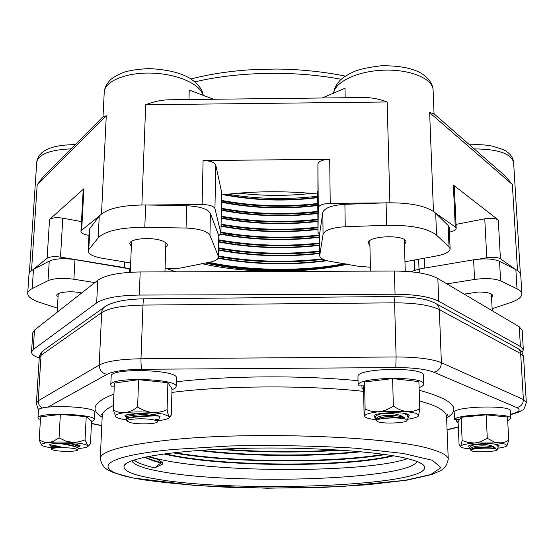 <?xml version="1.0" encoding="UTF-8"?>
<svg xmlns="http://www.w3.org/2000/svg" width="554" height="554" viewBox="0 0 554 554"><rect width="100%" height="100%" fill="white"/><g stroke="black" fill="none" stroke-linecap="round" stroke-linejoin="round"><path stroke-width="0.83" d="M221.496 200.95C253.102 206.801 285.192 207.833 317.767 204.045M311.687 193.388C287.339 196.102 262.998 196.019 238.649 193.138M227.618 194.198C257.458 199.142 287.484 199.814 317.705 196.213M317.761 203.484C285.199 207.265 253.116 206.24 221.503 200.389M221.358 208.837C253.033 214.606 285.185 215.638 317.83 211.919M317.83 211.344C285.192 215.07 253.039 214.045 221.365 208.269M221.219 216.773C252.963 222.459 285.185 223.477 317.899 219.82M317.892 219.252C285.185 222.909 252.963 221.891 221.233 216.192M221.088 224.73C252.887 230.339 285.178 231.35 317.961 227.77M317.961 227.188C285.185 230.783 252.894 229.772 221.094 224.162M220.949 232.735C253.358 238.345 286.217 239.293 319.506 235.575M319.499 235C286.21 238.726 253.365 237.777 220.956 232.154M218.892 240.422C251.897 246.26 285.455 247.319 319.575 243.594M319.568 243.019C285.455 246.745 251.904 245.685 218.899 239.84M218.747 248.511C251.821 254.251 285.455 255.297 319.644 251.661M319.644 251.073C285.455 254.722 251.828 253.677 218.761 247.929M344.636 263.621C303.724 271.578 250.678 271.197 209.031 262.388M207.487 262.651C249.909 271.882 304.603 272.263 346.236 263.905M88.979 235.395L88.197 235.256C83.585 234.356 81.175 233.082 80.96 231.433L81.673 230.242L83.896 188.741L49.541 219.439C52.201 217.708 56.619 217.293 62.796 218.186L81.493 221.593M80.96 231.433L83.19 190.036L83.896 188.741M319.547 234.294L318.003 232.472L317.906 163.998C318.633 161.221 322.567 159.649 329.706 159.282L203.089 160.556C210.25 160.778 214.474 162.26 215.769 165.016L221.642 192.3L220.935 233.518L218.899 235.582M317.906 163.998L318.273 207.681L318.003 232.431L317.657 191.088M449.405 232.126L449.481 232.112C453.809 231.205 456.046 229.952 456.191 228.345L455.243 226.974L435.652 213.179M384.462 202.889L330.219 203.373L329.706 159.282M318.273 207.681C319.007 205.139 322.989 203.706 330.219 203.373M221.607 191.975L220.935 233.518M220.901 233.227L214.945 208.588L215.769 165.016M203.089 160.556L202.113 204.516C209.357 204.717 213.636 206.074 214.945 208.588M202.113 204.516L147.239 205.008M456.011 224.391L484.757 218.823C490.851 217.867 495.352 218.241 498.275 219.938L453.387 185.084L454.335 186.587L456.191 228.345M478.947 259.127L486.786 257.755C492.942 256.89 497.492 257.229 500.435 258.773L515.926 269.68M124.671 261.973L124.435 267.617L128.244 268.6M124.435 267.617L60.504 257.111L62.796 218.186M49.541 219.439L47.125 258.247C49.805 256.668 54.264 256.287 60.504 257.111M47.125 258.247L32.928 269.756M99.568 215.741L81.673 230.242M176.075 271.834L166.435 268.531M221.6 194.918C253.15 191.033 285.178 190.721 317.684 193.969M227.438 233.83L232.133 235.817M240.124 220.873L239.196 219.536M266.218 191.795L284.14 191.85M31.516 270.677L37.18 184.856L43.115 176.906L103.155 116.631L106.271 115.821L101.5 213.899M168.776 99.775L364.283 97.504C371.803 97.566 379.421 99.055 387.142 101.964L389.891 202.736M141.879 204.952L145.702 104.748C153.285 101.694 160.972 100.032 168.776 99.768L169.053 99.775M433.463 211.406L429.641 112.614L433.727 113.535L505.366 176.137L512.36 184.517L517.512 270.601M347.711 264.175C304.021 273.808 245.263 273.593 201.691 263.607M205.43 262.977C247.361 272.707 304.07 273.032 346.839 264.016M218.601 256.634C253.039 262.478 287.9 263.385 323.183 259.355M322.262 258.877C287.249 262.797 252.7 261.848 218.615 256.045M223.255 194.71C254.3 200.645 285.781 201.628 317.712 197.653M221.468 202.279C253.019 208.442 285.123 209.53 317.781 205.541M221.337 210.229C252.949 216.302 285.123 217.39 317.844 213.47M221.198 218.221C252.88 224.204 285.116 225.277 317.913 221.434M221.06 226.24C252.804 232.147 285.109 233.213 317.975 229.432M220.7 234.259C253.123 240.207 286.058 241.225 319.519 237.299M218.865 242.043C251.8 248.185 285.372 249.3 319.589 245.387M218.719 250.179C251.717 256.239 285.365 257.347 319.665 253.503M218.179 258.296C254.182 264.764 290.483 265.574 327.095 260.726M224.467 194.565C255.172 200.292 286.252 201.199 317.712 197.272M221.475 201.891C253.026 208.062 285.123 209.149 317.774 205.153M221.344 209.841C252.949 215.922 285.123 217.002 317.844 213.089M221.205 217.826C252.88 223.823 285.116 224.896 317.906 221.046M221.067 225.845C252.804 231.759 285.109 232.832 317.975 229.051M220.873 233.906C253.24 239.827 286.127 240.831 319.519 236.911M218.872 241.641C251.8 247.797 285.372 248.912 319.589 244.986M218.726 249.792C251.724 255.844 285.372 256.952 319.658 253.116M218.38 257.935C253.947 264.32 289.867 265.158 326.147 260.456M231.607 266.806L231.593 267.624M206.42 263.205L206.427 262.818M224.363 265.761L224.349 266.592M231.835 250.581L231.814 251.987M188.99 99.54L189.239 90.08L213.622 99.256M322.158 97.996L345.024 88.231L345.177 97.726M241.267 229.398L240.45 229.01M522.18 330.392L519.236 326.763L437.84 278.524C428.983 273.704 414.503 271.211 394.4 271.044L140.183 271.966C119.332 272.319 105.191 275.096 97.767 280.303L34.486 330.087L32.776 332.795L31.53 352.019M394.4 271.044L395.05 294.236C415.271 294.389 429.828 296.729 438.733 301.258L437.84 278.524M395.05 294.236L139.31 295.067L140.183 271.966M97.767 280.303L96.666 302.893C104.117 298.004 118.327 295.4 139.31 295.067M96.666 302.893L33.24 349.56L34.486 330.087M39.237 358.057C34.106 356.16 31.536 354.172 31.53 352.095L33.24 349.56M519.236 326.763L520.414 346.499L523.343 349.796L522.11 352.386M520.414 346.499L438.733 301.258M147.606 456.6L157.495 459.273M157.488 459.273L162.44 462.507L162.821 463.996L154.704 467.881C144.511 465.499 137.607 462.874 133.999 460M407.515 458.643C365.751 473.525 202.168 473.4 148.541 456.413M416.885 461.475C409.274 479.653 235.561 485.304 162.232 471.807C144.061 468.677 133.888 465.007 131.713 460.803M383.818 454.322C331.742 463.04 231.752 462.687 174.455 452.632M172.869 452.812C230.436 463.206 333.217 463.546 385.328 454.536M337.954 449.959C299.825 452.362 261.093 452.071 221.773 449.093M218.387 449.252C260.034 452.583 300.995 452.888 341.285 450.173M162.44 462.507L160.916 462.915L154.704 467.881M160.923 462.915C153.79 461.143 148.403 459.238 144.76 457.182M393.506 455.804C348.722 467.708 218.283 467.528 163.984 453.92M360.993 451.725C315.468 457.008 247.139 456.69 198.436 450.457M161.602 462.611C154.559 460.9 149.158 459.044 145.397 457.05M392.391 455.617C346.922 467.202 219.786 467.001 165.217 453.754M358.798 451.524C314 456.496 248.462 456.177 200.707 450.298M156.616 479.113C133.085 475.29 122.282 470.755 124.193 465.512C128.078 457.715 176.013 450 243.462 448.338C310.829 446.635 382.135 451.655 409.482 459.141C417.799 461.385 422.723 463.677 424.246 466.032C435.056 485.934 238.13 493.455 156.616 479.113M77.124 444.481L79.658 445.908L79.679 446.365L78.142 446.863M69.52 443.491C74.374 444.675 77.221 445.665 78.072 446.469L78.162 446.759M61.487 443.214C70.24 444.758 75.676 446.261 77.795 447.722M77.782 449.959C76.958 450.901 73.17 451.378 66.432 451.385C57.845 451.178 52.872 450.457 51.522 449.225C51.854 448.2 55.649 447.68 62.893 447.646C72.082 447.902 77.041 448.671 77.782 449.959L78.426 448.262C76.604 446.898 71.418 445.492 62.865 444.045L57.27 443.332M50.352 445.714L49.888 445.25C50.331 444.675 54.091 445.271 61.162 447.036L53.842 447.535L51.106 448.214M51.612 447.722L53.842 447.535M51.404 447.791L51.654 446.704C52.09 446.039 55.261 446.15 61.162 447.036M126 415.112L139.102 413.561M157.004 415.202C151.124 415.23 143.022 415.798 132.697 416.899L127.018 417.882L126.921 416.373L132.593 415.396L149.22 413.956M159.469 416.144L155.764 415.943C148.403 416.006 140.543 416.49 132.177 417.411L126.007 418.637M130.564 422.695L127.081 421.123C125.654 418.748 145.91 417.903 154.192 420.008C156.519 420.562 157.606 421.151 157.461 421.781C157.357 424.011 138.597 424.641 130.564 422.695M157.461 421.781L157.807 420.998L155.612 419.62L158.901 418.962L160.064 416.691M155.612 419.62L157.703 419.731L157.807 420.998M406.83 413.907L407.259 415.105M403.998 413.346L405.057 413.9M408.18 417.82L407.176 415.119L403.388 413.256M374.047 415.597L374.282 416.352M405.611 419.205L407.051 420.375C407.1 422.958 384.22 424.094 378.112 421.843L376.54 420.874C374.705 418.208 399.427 416.76 405.611 419.205M404.898 418.215C397.343 413.762 375.529 414.641 376.242 419.295L376.208 420.036L375.702 419.184C371.561 411.989 398.007 411.241 404.898 418.215L396.74 417.259L384.753 416.933L377.814 418.651L376.228 420.251M378.964 418.118C383.576 416.539 389.504 416.255 396.74 417.259M497.028 444.481L497.229 445.208M494.951 444.135L495.747 444.557M497.153 449.737C497.333 451.642 476.807 452.66 471.987 451.011L470.893 450.388C469.39 448.449 491.28 447.223 496.142 448.996L497.153 449.737L498.226 447.182L497.444 445.513L494.417 444.073M468.691 445.942L468.871 446.531M470.595 449.689L470.207 449.079C466.593 443.2 490.055 442.487 495.588 448.193L478.504 447.272L471.814 448.823L470.616 449.855M472.444 448.511C476.495 447.002 481.959 446.676 488.822 447.542M470.595 449.73L470.609 449.176C469.868 445.402 489.362 444.599 495.588 448.193M223.754 265.671L222.777 265.733M231.461 250.533L231.44 251.931M231.129 259.542L231.143 258.6M91.542 421.788L94.499 419.821C96.438 413.942 36.682 411.899 37.977 417.958L38.828 419.156L40.463 419.143M94.499 419.821L94.859 412.335C96.805 406.241 37.173 404.129 38.448 410.403L37.977 417.958M171.996 389.628C174.718 388.728 176.096 387.717 176.137 386.602C178.256 378.465 109.083 376.651 110.786 384.954L111.34 386.173L114.269 386.152M176.373 377.987L176.38 377.918C178.506 369.497 109.484 367.621 111.174 376.214L110.786 384.891M419.094 387.592C422.217 386.491 423.762 385.321 423.734 384.081C425.153 375.834 357.157 376.969 358.119 385.127L364.061 385.092M361.928 385.106L361.991 388.319L363.562 388.139L364.58 381.962L392.613 378.569L418.893 381.616L419.8 408.727C415.819 410.916 411.484 411.864 406.781 411.574C402.128 410.943 397.647 409.087 393.347 406.006C388.929 409.122 384.22 411.026 379.227 411.726C374.227 412.065 369.525 411.165 365.114 409.025L364.664 415.929L364.075 414.524L363.562 388.139M361.991 388.319L363.576 388.825M423.436 375.377L423.429 375.293C424.835 366.755 356.998 367.932 357.967 376.381L358.119 385.127M507.699 420.791L510.878 418.471C512.041 412.765 456.427 413.893 454.522 419.572L459.605 419.544M456.593 419.558L456.697 421.899L458.103 421.76L461.136 417.28L486.135 414.835L507.492 417.037L508.773 440.285L504.507 442.168L500.698 442.923L494.293 442.023L487.305 438.318L480.373 441.78L474.82 442.999L468.31 442.542L462.147 440.485L460.748 446.032L460.132 446.226L459.072 444.474L458.103 421.76M456.697 421.899L458.13 422.328M510.456 410.957L510.449 410.909C511.598 404.995 456.101 406.165 454.204 412.051L454.522 419.572M78.536 448.491L80.448 448.318C84.81 447.861 87.324 447.216 87.996 446.379L90.475 443.823L91.576 421.116L86.216 416.622L60.358 414.413L40.608 416.857L39.182 440.028L41.723 445.167M89.111 445.368L87.622 445.381L85.053 439.821L79.617 441.704L73.89 442.494L66.203 441.268L59.029 437.854L53.288 441.316L48.835 442.535L44.493 442.258L39.182 440.028M59.029 437.854L60.358 414.413M85.053 439.821L86.216 416.622M87.996 446.379L87.622 445.381L82.172 443.678L71.923 442.431C63.274 441.843 55.58 441.877 48.835 442.535C43.537 443.138 41.141 443.976 41.633 445.049L42.229 445.568C43.704 446.413 46.765 447.14 51.418 447.757M50.393 445.748L49.638 444.8C50.262 443.006 68.107 442.653 76.217 444.294L80.115 445.679L78.135 446.912M77.269 445.922L78.945 445.361M157.779 420.652L159.095 420.514C164.843 419.842 168.201 418.879 169.171 417.633L171.262 415.105L172.017 388.825L167.904 382.696L138.625 379.684L114.408 383.043L113.245 409.939L115.8 416.691M170.009 416.85L169.088 416.504C168.361 415.41 167.696 413.118 167.1 409.641C162.488 411.816 157.558 412.765 152.308 412.481C147.129 411.851 142.226 410.008 137.607 406.948C133.639 410.043 129.491 411.941 125.169 412.626C120.869 412.965 116.887 412.065 113.245 409.939M137.607 406.948L138.625 379.684M167.1 409.641L167.904 382.696M169.171 417.633L169.088 416.504L163.652 414.177L152.308 412.481C142.468 411.67 133.424 411.719 125.169 412.626C118.023 413.554 114.837 414.828 115.606 416.449L115.89 416.788C117.309 418.021 120.862 419.066 126.554 419.911M127.011 417.751L124.837 415.874C125.772 413.319 147.502 412.723 156.332 415.029L160.037 416.65L159.51 417.778M365.114 409.025L364.58 381.962M393.347 406.006L392.613 378.569M418.443 415.992L419.8 408.727M407.557 419.226C413.942 418.305 417.633 417.141 418.623 415.742L416.102 413.291L406.781 411.574L379.227 411.726C370.183 412.751 365.328 414.157 364.664 415.929L364.844 416.643C365.965 417.979 369.677 419.004 375.986 419.717M374.511 416.802L373.978 415.694C374.774 412.737 400.874 411.518 407.654 414.157L409.323 415.098L408.312 416.573M462.147 440.485L461.136 417.28M487.305 438.318L486.135 414.835M506.938 445.783L508.773 440.285M497.79 448.228C502.755 447.563 505.788 446.766 506.875 445.845L505.56 444.142L498.288 442.902L474.82 442.999C466.724 443.74 462.036 444.751 460.748 446.032L460.72 446.766C461.544 447.701 464.577 448.408 469.799 448.872L470.111 448.899M469.016 446.815L468.573 446.088C468.982 443.858 493.012 442.75 498.053 444.758L499.05 445.319L498.157 446.344M130.675 262.956L102.642 258.351C93.446 256.682 88.626 254.272 88.162 251.114L88.778 249.612L98.176 237.922C105.094 230.921 120.633 227.389 144.809 227.313L186.061 228.047C199.232 228.663 207.196 231.087 209.952 235.325L218.601 256.98C218.276 259.563 214.613 261.446 207.605 262.631L183.907 267.353C178.471 268.635 172.19 268.995 165.064 268.42M218.601 256.98L218.969 236.163L210.388 213.394C207.653 208.934 199.745 206.386 186.65 205.735L145.64 204.973C121.603 205.049 106.146 208.768 99.249 216.129L89.873 228.421L89.256 230.007L88.162 251.114M131.353 246.211L129.837 243.767C129.061 238.345 153.59 236.586 163.43 241.406C166.055 242.604 167.377 243.885 167.398 245.249L165.722 247.617M370.397 267.25L357.198 266.086L332.192 261.71C324.325 260.525 320.157 258.538 319.679 255.74L323.051 234.411C324.755 230.118 332.158 227.556 345.246 226.718L386.664 225.298C411.13 224.959 427.764 228.255 436.552 235.187L449.031 246.807L450.118 248.801C449.834 251.8 445.506 254.141 437.141 255.823L404.974 261.793M449.218 227.618L448.124 225.436L435.693 213.221C426.933 205.936 410.396 202.473 386.076 202.833L344.9 204.329C331.888 205.209 324.533 207.902 322.844 212.411L319.526 234.425L319.679 255.74M369.927 245.595L368.271 243.241C366.886 235.554 406.615 234.224 405.985 242.008L404.441 244.536M520.739 275.04L520.732 274.916C520.566 273.004 518.946 271.245 515.871 269.653L499.535 261.301C493.316 258.739 484.681 258.233 473.615 259.798L419.655 268.946L410.542 271.737M446.898 283.89L474.57 279.458C485.699 277.976 494.376 278.454 500.615 280.892L517.014 288.828C520.095 290.344 521.723 292.006 521.882 293.821C521.889 297.103 517.886 300.109 509.86 302.823L492.125 308.723M464.176 294.132L478.275 292.013C487.118 292.083 491.973 293.301 492.838 295.656L491.536 297.526M130.432 268.981L74.977 259.625C63.849 258.06 55.275 258.559 49.237 261.121L33.469 269.452C30.574 271.01 29.071 272.713 28.96 274.569L27.7 293.454C27.804 291.688 29.314 290.067 32.215 288.592L48.032 280.677C54.091 278.247 62.713 277.776 73.897 279.258L94.852 282.595M57.394 308.176L40.248 302.574C31.966 299.811 27.783 296.771 27.7 293.454M58.045 297.207L56.743 295.379C56.356 292.11 71.563 290.601 81.694 292.955M145.702 104.748L387.142 101.964M453.387 185.084L455.243 226.974M500.435 258.773L498.275 219.938M429.641 112.614L512.36 184.517M37.18 184.856L106.271 115.821M414.953 269.999L414.614 260.006M484.757 218.823L486.786 257.755M424.835 268.067L424.475 258.171M240.041 220.866L238.095 219.398M194.953 81.853C238.289 71.535 295.22 70.49 341.174 79.298M333.633 93.827C334 82.449 356.603 71.182 383.285 70.199C409.974 69.063 432.84 78.62 433.103 90.08L433.117 90.344M474.203 148.908C498.046 149.088 511.183 153.59 513.613 162.405L513.62 162.571M75.261 144.629C48.226 144.829 37.997 152.302 36.744 162.246C38.482 154.241 49.908 149.781 71.037 148.874M103.016 116.769L104.221 92.386C104.339 81.251 126.264 72.082 152.412 73.142C178.547 74.063 201.524 84.859 203.159 95.974M436.337 303.821L516.563 347.718C519.015 348.819 520.372 350.765 520.649 353.556L523.578 356.859M394.033 296.515L411.774 297.318L423.678 299.222C426.926 299.853 430.659 301.113 434.876 303.017C437.591 304.229 439.066 306.438 439.315 309.651L520.649 353.556L523.378 399.496L441.393 362.704C432.182 358.93 417.086 357.018 396.103 356.97L140.993 358.784C120.447 359.124 106.52 361.222 99.194 365.072L38.212 400.805L41.044 355.294L101.68 312.594C108.944 308.003 122.704 305.496 142.974 305.081L394.6 302.837C415.292 302.886 430.195 305.157 439.315 309.651L441.393 362.704C441.109 367.918 438.56 371.083 433.747 372.184L516.695 407.557C520.982 406.684 523.205 403.998 523.378 399.496L526.3 402.176C525.04 407.502 523.689 410.147 522.242 410.126C521.079 411.338 517.526 412.744 511.584 414.337L512.45 414.129M47.817 407.148L107.012 374.345C113.245 371.242 124.927 369.553 142.066 369.283C141.242 367.627 140.889 364.123 140.993 358.784L142.974 305.081C143.174 300.926 143.631 298.828 144.331 298.8L393.963 296.522L394.6 302.837L396.103 356.97L395.798 367.579C413.298 367.614 425.95 369.144 433.747 372.184M144.158 298.8C135.072 298.987 127.385 299.672 121.111 300.864L114.546 302.429C109.657 304.063 106.693 305.344 105.648 306.258C103.231 307.602 101.908 309.714 101.68 312.594L99.194 365.072C99.457 370.224 102.061 373.313 107.012 374.345M103.972 307.449L43.787 350.239L42.111 352.019L41.044 355.294L39.251 357.849C39.874 354.422 41.169 352.06 43.15 350.772M42.547 408.063C39.625 406.511 38.184 404.095 38.212 400.805L36.425 402.938C37.201 407.204 38.053 409.399 38.981 409.517M101.791 425.555L91.465 423.367M142.066 369.283L395.798 367.579M510.643 414.357L511.584 414.337L510.656 414.558M516.695 407.557C521.362 409.849 519.347 412.1 510.643 414.323M458.324 426.919L447.071 429.634M446.607 418.041C462.015 408.714 452.874 399.455 419.184 390.265M358.043 380.716C302.235 375.196 228.629 375.66 176.269 381.789M113.93 394.109C93.619 401.927 89.7 409.614 102.171 417.176M419.537 400.874L430.306 404.261C440.915 408.27 446.323 412.342 446.545 416.476L446.559 416.774M171.92 392.426C225.339 385.536 306.217 385.044 363.625 391.366M100.281 458.366L102.234 415.874C102.268 412.391 106.001 408.949 113.432 405.535M448.262 459.391L448.248 459.169C448.068 455.873 442.625 452.625 431.933 449.426C394.081 436.587 252.042 430.894 168.555 440.084C123.251 445.125 100.489 451.281 100.267 458.56C102.026 466.856 105.807 468.58 107.781 469.882L113.646 472.701L132.87 477.964L195.23 485.519L267.347 488.219L340.592 486.641L406.961 480.166L431.843 474.508L440.859 470.533C442.736 469.266 446.455 467.645 448.248 459.169L446.545 416.476C446.96 414.925 447.258 414.42 447.452 414.96L446.545 416.476M173.416 449.439L230.416 445.956C273.815 445.07 315.461 445.818 355.363 448.193L403.298 453.463L432.411 460.312L440.984 467.659L430.645 474.57L404.877 480.401L367.773 484.743L323.356 487.381C291.362 488.282 259.32 488.233 227.237 487.243C196.116 485.713 168.707 483.31 145.023 480.027C91.902 472.209 91.514 457.209 173.416 449.439M144.809 227.313L145.64 204.973M99.249 216.129L98.176 237.922M88.778 249.612L89.873 228.421M218.788 235.242L218.421 256.107M209.952 235.325L210.388 213.394M186.65 205.735L186.061 228.047M436.552 235.187L435.693 213.221M386.076 202.833L386.664 225.298M345.246 226.718L344.9 204.329M322.844 212.411L323.051 234.411M319.706 255.339L319.526 234.425M448.124 225.436L449.031 246.807M515.871 269.653L517.014 288.828M419.794 272.921L419.655 268.946M473.615 259.798L474.57 279.458M500.615 280.892L499.535 261.301M32.215 288.592L33.469 269.452M49.237 261.121L48.032 280.677M73.897 279.258L74.977 259.625M129.345 268.787L129.2 272.353M414.316 260.061L414.648 270.082M418.665 259.251L419.004 269.057M190.978 78.959C208.733 74.368 228.068 71.334 248.981 69.866L275.83 69.028C299.866 69.264 323.037 71.625 345.336 76.106M333.626 93.834C333.792 89.291 336.049 84.679 340.405 80.011C343.348 77.276 347.967 74.437 354.248 71.494C360.266 69.077 369.255 67.172 381.221 65.781C398.513 65.552 411.726 67.969 420.853 73.024C428.664 77.989 432.75 83.675 433.103 90.08L434.052 113.819M469.543 144.829C482.43 144.345 485.65 145.03 492.104 146.048L503.261 149.601C509.535 152.669 512.983 156.934 513.613 162.405L520.345 273.517M104.221 92.386C104.429 87.961 106.645 83.647 110.869 79.437C113.625 77.068 117.926 74.7 123.784 72.332C129.193 70.483 137.558 69.229 148.881 68.571C166.699 69.444 180.32 72.657 189.752 78.204C198.436 84.056 202.93 89.99 203.235 96.001M29.362 273.08L36.744 162.246M523.343 349.796L522.173 330.281M517.893 348.445C520.559 350.73 521.411 349.408 523.572 356.762L526.3 402.176M39.251 357.849L36.432 402.876M91.458 423.554L101.777 425.742M447.078 429.849L458.331 427.141M102.234 415.542L101.52 414.35L102.241 415.701M126.672 463.206L124.193 465.512M422.155 464.065L424.246 466.032M58.253 293.668L57.159 312.255M79.776 446.226L80.088 445.645M77.927 447.847L78.176 446.718M51.522 449.225L51.079 448.144M49.888 445.25L49.68 444.751M51.626 446.815L49.936 445.347M131.547 241.392L130.294 272.277M165.875 242.811L164.96 271.876M126.921 416.373L125.183 415.542M127.025 417.903L126.326 418.381M126 418.609L127.081 421.123M157.703 419.731L158.693 419.053M369.823 240.713L370.481 271.128M404.295 239.647L405.265 271.335M407.051 420.375L408.312 417.522M376.54 420.874L376.214 420.216M375.702 419.184L374.165 416.116M491.35 293.966L492.236 310.759M470.893 450.388L470.602 449.827M470.207 449.079L468.795 446.392M222.777 265.511L222.763 266.336M176.38 377.918L176.137 386.602M423.429 375.293L423.734 384.081M510.449 410.909L510.878 418.471M125.273 415.479L124.837 415.874M408.942 414.752L409.323 415.098M460.72 446.766L460.132 446.226M235.138 242.964L235.125 244.328M449.211 227.535L450.118 248.801M521.882 293.821L520.732 274.916"/></g></svg>
